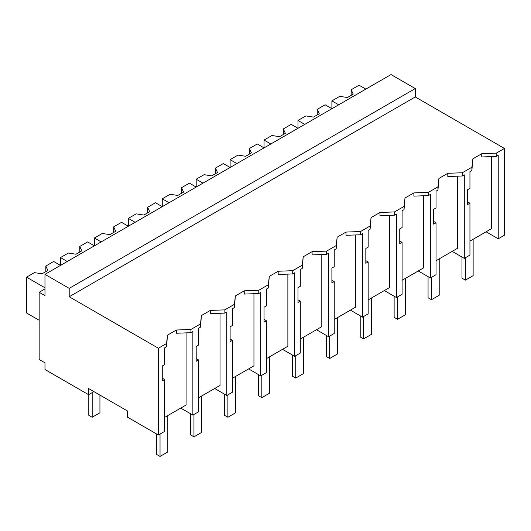 <?xml version="1.0" encoding="UTF-8"?>
<svg xmlns="http://www.w3.org/2000/svg" width="531" height="531" viewBox="0 0 531 531"><rect width="100%" height="100%" fill="white"/><g stroke="black" fill="none" stroke-linecap="round" stroke-linejoin="round"><path stroke-width="0.8" d="M415.269 88.564L415.269 96.954L504.45 148.448L504.45 235.193L498.224 238.791L498.224 155.278L496.286 156.399L481.743 156.957L481.743 153.718L472.855 158.855L471.886 167.245L467.127 169.993L462.355 172.748L447.812 173.305L438.925 178.443L437.956 186.832L433.203 189.58L428.431 192.335L413.888 192.899L405 198.03L404.031 206.426L394.5 211.922L379.957 212.486L371.069 217.617L370.1 226.014L360.569 231.516L346.033 232.074L337.145 237.204L336.176 245.601L326.645 251.103L312.102 251.661L303.214 256.792L302.245 265.188L292.714 270.691L278.178 271.248L269.29 276.379L268.314 284.775L258.789 290.278L244.247 290.835L235.359 295.966L234.39 304.363L224.859 309.865L210.322 310.423L201.428 315.56L200.459 323.95L190.934 329.452L176.392 330.016L167.504 335.147L166.535 343.537L158.384 348.243L158.384 434.995L127.367 417.087L127.367 410.928L88.591 388.539L88.591 394.699L44.969 369.516L44.969 362.799L39.155 359.441L39.155 292.282L44.969 295.634L44.969 274.368L69.203 288.36L415.269 88.564L391.035 74.572L44.969 274.368M504.45 148.448L496.286 153.16L481.743 153.718M415.269 96.954L69.203 296.756L158.384 348.243M496.286 153.16L496.286 156.399M486.104 231.795L498.224 238.791M164.597 417.419L186.089 405.007L186.089 332.877M491.44 156.585L491.44 228.715L469.948 241.12M457.51 176.173L457.51 248.302L436.017 260.714M423.579 195.76L423.579 267.889L402.093 280.302M389.654 215.347L389.654 287.483L368.162 299.889M355.724 234.941L355.724 307.071L334.238 319.476M321.799 254.528L321.799 326.658L300.307 339.063M287.868 274.115L287.868 346.245L266.376 358.651M253.944 293.703L253.944 365.832L232.452 378.238M220.013 313.29L220.013 385.42L198.521 397.825M93.921 391.619L88.591 394.699M69.203 296.756L69.203 288.36M472.855 158.855L471.886 170.484L469.948 171.606L469.948 188.366L467.612 189.713L467.612 204.561L469.948 203.214L467.612 201.866M471.886 167.245L471.886 170.484M469.948 203.214L469.948 255.112L464.3 258.378L452.18 251.382M462.355 172.748L462.355 175.987L447.812 176.544L447.812 173.305M464.3 258.378L464.293 174.865L462.355 175.987M44.969 288.924L39.155 292.282M166.535 343.537L166.535 346.776L164.597 347.898L164.597 364.658L162.26 366.005L162.26 380.853L164.597 379.506L164.597 431.404L158.384 434.995M164.597 379.506L162.26 378.158M176.392 330.016L176.392 333.249L190.934 332.691L190.934 329.452M167.504 335.147L166.535 346.776M200.459 323.95L200.459 327.189L198.528 328.311L198.528 345.07L196.191 346.418L196.191 361.266L198.528 359.918L198.528 411.817L192.872 415.083L192.872 331.57L190.934 332.691M192.872 415.083L180.752 408.087M438.925 178.443L437.956 190.071L436.024 191.193L436.024 207.953L433.688 209.3L433.688 224.148L436.024 222.801L433.688 221.454M437.956 186.832L437.956 190.071M436.024 222.801L436.024 274.7L430.369 277.965L418.249 270.969M428.431 192.335L428.431 195.574L413.888 196.138L413.888 192.899M430.369 277.965L430.369 194.459L428.431 195.574M405 198.03L404.031 209.659L402.093 210.78L402.093 227.54L399.757 228.888L399.757 243.736L402.093 242.388L399.757 241.041M404.031 206.426L404.031 209.659M402.093 242.388L402.093 294.287L396.445 297.552L384.325 290.557M394.5 211.922L394.5 215.161L379.957 215.725L379.957 212.486M396.445 297.552L396.438 214.046L394.5 215.161M371.069 217.617L370.1 229.253L368.162 230.368L368.162 247.127L365.832 248.475L365.832 263.323L368.162 261.975L365.832 260.628M370.1 226.014L370.1 229.253M368.162 261.975L368.162 313.881L362.514 317.14L350.394 310.144M360.569 231.516L360.569 234.748L346.033 235.313L346.033 232.074M362.514 317.14L362.514 233.633L360.569 234.748M337.145 237.204L336.176 248.84L334.238 249.955L334.238 266.715L331.902 268.069L331.902 282.91L334.238 281.563L331.902 280.215M336.176 245.601L336.176 248.84M334.238 281.563L334.238 333.468L328.583 336.727L316.469 329.731M326.645 251.103L326.645 254.342L312.102 254.9L312.102 251.661M328.583 336.727L328.583 253.221L326.645 254.342M303.214 256.792L302.245 268.427L300.307 269.542L300.307 286.309L297.971 287.656L297.971 302.504L300.307 301.15L297.971 299.803M302.245 265.188L302.245 268.427M300.307 301.15L300.307 353.055L294.659 356.314L282.538 349.325M292.714 270.691L292.714 273.93L278.178 274.487L278.178 271.248M294.659 356.314L294.659 272.808L292.714 273.93M269.29 276.379L268.314 288.014L266.383 289.13L266.383 305.896L264.046 307.243L264.046 322.091L266.383 320.744L264.046 319.39M268.314 284.775L268.314 288.014M266.383 320.744L266.383 372.643L260.728 375.908L248.614 368.912M258.789 290.278L258.789 293.517L244.247 294.074L244.247 290.835M260.728 375.908L260.728 292.395L258.789 293.517M235.359 295.966L234.39 307.602L232.452 308.723L232.452 325.483L230.115 326.83L230.115 341.679L232.452 340.331L230.115 338.984M234.39 304.363L234.39 307.602M232.452 340.331L232.452 392.23L226.803 395.495L214.683 388.5M224.859 309.865L224.859 313.104L210.322 313.662L210.322 310.423M226.803 395.495L226.797 311.982L224.859 313.104M201.428 315.56L200.459 327.189M198.528 359.918L196.191 358.571M338.685 104.793L331.902 100.877L331.902 108.709L325.118 104.793L317.253 109.333L319.297 113.747L313.482 117.105L305.836 115.924L297.971 120.464L297.971 128.296L291.187 124.38L283.322 128.92L285.373 133.334L279.558 136.693L271.912 135.511L264.046 140.051L264.046 147.883L257.263 143.967L249.397 148.507L251.442 152.921L245.627 156.28L237.981 155.098L230.115 159.639L230.115 167.477L223.332 163.555L215.467 168.095L217.518 172.509L211.703 175.867L204.057 174.686L196.191 179.226L196.191 187.065L189.401 183.142L181.542 187.689L183.587 192.103L177.772 195.454L170.126 194.273L162.26 198.813L162.26 206.652L155.477 202.736L147.611 207.276L149.662 211.69L143.841 215.048L136.201 213.86L128.336 218.407L128.336 226.239L121.546 222.323L113.68 226.863L115.731 231.277L109.917 234.636L102.271 233.454L94.405 237.994L94.405 245.826L87.622 241.91L79.756 246.45L81.807 250.864L75.986 254.223L68.34 253.041L60.481 257.581L60.481 265.414L53.691 261.498L45.825 266.038L47.876 270.452L42.062 273.81L34.415 272.629L26.55 277.169L26.55 312.985L39.155 320.266M365.832 89.122L359.042 85.206L351.177 89.746L353.228 94.16L347.413 97.518L339.767 96.337L331.902 100.877M351.177 89.746L351.177 95.341M304.761 124.38L297.971 120.464M317.253 109.333L317.253 114.928M270.83 143.967L264.046 140.051M283.322 128.92L283.322 134.516M236.906 163.555L230.115 159.639M249.397 148.507L249.397 154.109M202.975 183.142L196.191 179.226M215.467 168.095L215.467 173.697M169.05 202.736L162.26 198.813M181.542 187.689L181.542 193.284M135.12 222.323L128.336 218.407M147.611 207.276L147.611 212.871M101.189 241.91L94.405 237.994M113.68 226.863L113.68 232.459M67.264 261.498L60.481 257.581M79.756 246.45L79.756 252.046M44.969 287.802L26.55 277.169M45.825 266.038L45.825 271.633M461.99 257.044L461.99 278.178L465.382 280.136L473.141 275.662L473.141 239.282M465.382 280.136L465.382 257.747M428.066 276.631L428.066 297.765L431.457 299.723L439.21 295.249L439.21 258.869M431.457 299.723L431.457 277.335M394.135 296.218L394.135 317.352L397.527 319.31L405.286 314.837L405.286 278.456M397.527 319.31L397.527 296.929M360.21 315.812L360.21 336.939L363.602 338.897L371.355 334.424L371.355 298.044M363.602 338.897L363.602 316.516M326.28 335.4L326.28 356.527L329.671 358.491L337.431 354.011L337.431 317.631M329.671 358.491L329.671 336.103M292.349 354.987L292.349 376.121L295.747 378.079L303.5 373.598L303.5 337.218M295.747 378.079L295.747 355.69M258.424 374.574L258.424 395.708L261.816 397.666L269.569 393.186L269.569 356.812M261.816 397.666L261.816 375.278M224.494 394.161L224.494 415.295L227.885 417.253L235.645 412.773L235.645 376.399M227.885 417.253L227.885 394.865M190.569 413.755L190.569 434.882L193.961 436.84L201.714 432.367L201.714 395.987M193.961 436.84L193.961 414.452M156.638 433.986L156.638 454.47L160.03 456.428L167.789 451.954L167.789 415.574M160.03 456.428L160.03 434.039M88.783 394.586L88.783 415.295L92.175 417.253L99.934 412.773L99.934 395.091M92.175 417.253L92.175 392.628"/></g></svg>
